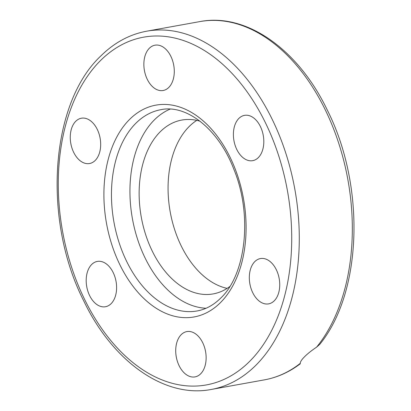 <?xml version="1.0" encoding="UTF-8"?>
<svg xmlns="http://www.w3.org/2000/svg" width="411" height="411" viewBox="0 0 411 411"><rect width="100%" height="100%" fill="white"/><g stroke="black" fill="none" stroke-linecap="round" stroke-linejoin="round"><path stroke-width="0.62" d="M300.266 363.673L300.246 363.381C300.261 361.783 301.746 359.522 304.705 356.594C307.69 353.619 311.656 350.47 316.604 347.151L319.784 344.32C362.399 292.118 365.482 185.649 327.362 110.23C298.355 49.438 246.395 12.469 199.71 21.619A182.016 117.726 79.8 0 1 336.09 135.548A182.016 117.726 79.8 0 1 316.604 347.151M238.904 118.394A23.021 14.888 79.8 0 1 244.509 115.357A23.021 14.888 79.8 0 1 262.084 130.713A23.021 14.888 79.8 0 1 258.298 157.634A23.021 14.888 79.8 0 1 252.693 160.665A23.021 14.888 79.8 0 1 235.118 145.309A23.021 14.888 79.8 0 1 238.904 118.394M144.071 68.108A23.021 14.888 79.8 0 1 154.978 45.189A23.021 14.888 79.8 0 1 174.074 67.579A23.021 14.888 79.8 0 1 163.167 90.497A23.021 14.888 79.8 0 1 144.071 68.108M269.832 261.329A23.021 14.888 79.8 0 1 279.727 285.696A23.021 14.888 79.8 0 1 268.619 303.868A23.021 14.888 79.8 0 1 259.223 301.093A23.021 14.888 79.8 0 1 249.328 276.731A23.021 14.888 79.8 0 1 260.435 258.56A23.021 14.888 79.8 0 1 269.832 261.329M205.926 353.984A23.021 14.888 79.8 0 1 195.02 376.897A23.021 14.888 79.8 0 1 175.929 354.508A23.021 14.888 79.8 0 1 186.83 331.59A23.021 14.888 79.8 0 1 205.926 353.984M111.093 303.693A23.021 14.888 79.8 0 1 105.488 306.729A23.021 14.888 79.8 0 1 87.918 291.373A23.021 14.888 79.8 0 1 91.699 264.458A23.021 14.888 79.8 0 1 97.309 261.422A23.021 14.888 79.8 0 1 114.88 276.778A23.021 14.888 79.8 0 1 111.093 303.693M80.171 160.758A23.021 14.888 79.8 0 1 70.271 136.39A23.021 14.888 79.8 0 1 81.383 118.219A23.021 14.888 79.8 0 1 90.774 120.993A23.021 14.888 79.8 0 1 100.669 145.36A23.021 14.888 79.8 0 1 89.562 163.527A23.021 14.888 79.8 0 1 80.171 160.758M199.967 121.178A88.334 57.134 -100.2 0 0 181.806 120.053A88.334 57.134 -100.2 0 0 160.295 131.7A88.334 57.134 -100.2 0 0 145.766 234.984A88.334 57.134 -100.2 0 0 213.196 293.906A88.334 57.134 -100.2 0 0 229.821 286.503M196.797 120.366A88.334 57.134 -100.2 0 0 189.224 126.475A88.334 57.134 -100.2 0 0 171.628 218.765A88.334 57.134 -100.2 0 0 227.134 288.368M170.108 109.115A102.252 66.135 -100.2 0 0 154.428 119.837A102.252 66.135 -100.2 0 0 135.507 232.354A102.252 66.135 -100.2 0 0 206.065 308.245M300.282 363.781L300.282 363.781C289.252 372.145 277.291 377.504 264.396 379.862A182.016 117.726 79.8 0 0 300.246 363.381M146.676 31.195C129.604 34.37 114.325 42.621 100.834 55.953C50.029 103.536 42.456 219.623 83.664 300.734C112.66 361.577 164.652 398.598 211.362 389.438A182.016 117.726 -100.2 0 0 255.688 365.446A182.016 117.726 -100.2 0 0 285.614 152.615A182.016 117.726 -100.2 0 0 146.676 31.195L199.71 21.619M249.415 361.608A176.663 114.263 79.8 0 1 85.041 300.307A176.663 114.263 79.8 0 1 100.587 60.479A176.663 114.263 79.8 0 1 264.956 121.784A176.663 114.263 79.8 0 1 249.415 361.608M197.188 310.942A102.252 66.135 79.8 0 1 119.133 242.737A102.252 66.135 79.8 0 1 135.949 123.172A102.252 66.135 79.8 0 1 160.85 109.696C186.363 104.091 218.616 128.884 234.044 169.748C252.78 215.405 245.86 274.82 220.573 298.227C213.489 305.173 205.695 309.411 197.188 310.942M129.676 119.334A107.605 69.598 -100.2 0 0 120.207 265.414A107.605 69.598 -100.2 0 0 220.322 302.753A107.605 69.598 -100.2 0 0 229.79 156.678A107.605 69.598 -100.2 0 0 129.676 119.334M211.362 389.438L264.396 379.862"/></g></svg>
